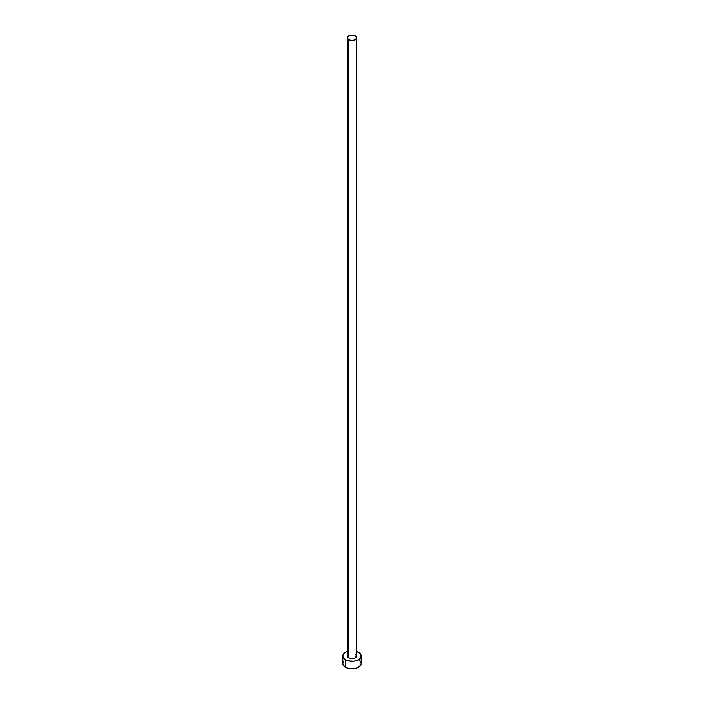 <?xml version="1.0" encoding="UTF-8"?>
<svg xmlns="http://www.w3.org/2000/svg" width="704" height="704" viewBox="0 0 704 704"><rect width="100%" height="100%" fill="white"/><g stroke="black" fill="none" stroke-linecap="round" stroke-linejoin="round"><path stroke-width="1.06" d="M347.406 37.858L348.753 39.732L352 40.506L355.247 39.732L356.594 37.858L355.247 35.974L352 35.2L348.753 35.974L347.406 37.858L347.406 655.987A4.594 2.658 0 0 0 348.753 657.862L348.753 39.732A4.594 2.658 180 0 1 347.406 37.858A4.594 2.658 180 0 1 350.24 35.402A4.594 2.658 180 0 1 355.247 35.974A4.594 2.658 180 0 1 356.594 37.858A4.594 2.658 180 0 1 353.76 40.304A4.594 2.658 180 0 1 348.753 39.732L348.753 657.862A4.594 2.658 0 0 0 353.76 658.434A4.594 2.658 0 0 0 356.594 655.987L354.552 658.187L350.24 658.434L347.75 656.999L347.494 655.468L348.181 654.509M343.508 661.461L342.804 663.494A9.196 5.306 0 0 0 345.497 667.242L345.497 659.736L348.48 660.889L353.795 661.188L357.113 660.396L360.492 658.011L361.196 655.987L360.492 653.954L356.594 651.385A9.196 5.306 180 0 1 358.503 652.23A9.196 5.306 180 0 1 361.196 655.987A9.196 5.306 180 0 1 355.52 660.889A9.196 5.306 180 0 1 345.497 659.736L345.497 667.242A9.196 5.306 0 0 0 355.52 668.395A9.196 5.306 0 0 0 361.196 663.494L360.492 661.461M345.497 659.736A9.196 5.306 180 0 1 342.804 655.987A9.196 5.306 180 0 1 347.406 651.385L344.353 653.03L342.98 654.949L342.98 657.017L345.497 659.736M355.247 654.104L356.594 655.987L356.594 37.858M342.804 655.987L342.804 663.494L343.508 665.526L346.887 667.902L352 668.8L357.113 667.902L360.492 665.526L361.196 663.494L361.196 655.987M359.647 660.546L358.503 659.736"/></g></svg>
